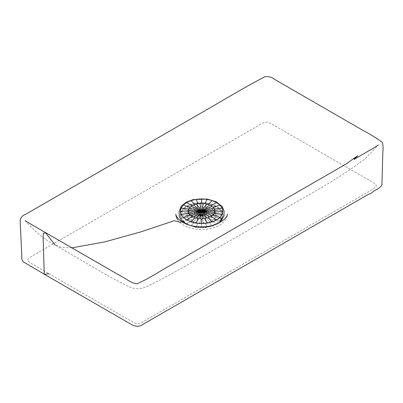<?xml version="1.0" encoding="UTF-8"?>
<svg xmlns="http://www.w3.org/2000/svg" width="403" height="403" viewBox="0 0 403 403"><rect width="100%" height="100%" fill="white"/><g stroke="black" fill="none" stroke-linecap="round" stroke-linejoin="round"><path stroke-width="0.3" stroke-dasharray="2.02 1.51" d="M201.601 215.152L209.767 221.297L212.421 221.398C210.104 220.92 209.046 221.388 209.253 222.804C207.228 221.993 205.998 222.29 205.56 223.685C203.968 222.602 202.649 222.703 201.601 223.987C200.548 222.703 199.228 222.602 197.641 223.685C197.198 222.29 195.969 221.993 193.949 222.804C194.15 221.388 193.092 220.92 190.78 221.398C191.611 220.063 190.8 219.454 188.347 219.57C189.748 218.401 189.239 217.691 186.821 217.439C188.695 216.522 188.523 215.756 186.297 215.152C188.523 214.547 188.695 213.781 186.821 212.865C189.239 212.613 189.748 211.902 188.347 210.734C190.8 210.85 191.606 210.24 190.78 208.905C193.092 209.384 194.15 208.915 193.949 207.5C195.969 208.311 197.198 208.013 197.636 206.618C199.228 207.701 200.548 207.6 201.601 206.316C202.649 207.6 203.968 207.701 205.56 206.618C205.998 208.013 207.228 208.311 209.248 207.5C209.046 208.915 210.104 209.384 212.416 208.905C211.59 210.24 212.401 210.85 214.849 210.734C213.449 211.902 213.958 212.613 216.381 212.865C214.502 213.781 214.678 214.547 216.9 215.152C214.678 215.756 214.502 216.522 216.381 217.439C213.958 217.691 213.449 218.401 214.849 219.57C212.401 219.454 211.59 220.063 212.421 221.398L212.24 219.867L214.849 219.57L213.993 218.114L216.381 217.439L214.9 216.164L216.9 215.152L214.9 214.139L216.381 212.865L213.993 212.19L214.849 210.734L212.24 210.437L212.416 208.905L209.767 209.006L209.248 207.5L206.734 207.998L205.56 206.618L203.349 207.474L201.601 206.316L199.848 207.474L197.636 206.618L196.468 207.998L193.949 207.5L193.435 209.006L190.78 208.905L190.957 210.437L188.347 210.734L189.209 212.19L186.821 212.865L188.302 214.139L186.297 215.152L188.302 216.164L186.821 217.439L189.209 218.114L188.347 219.57L190.957 219.867L190.78 221.398L193.435 221.297L193.949 222.804L196.468 222.305L197.641 223.685L199.848 222.829L201.601 223.987L203.349 222.829L205.56 223.685L206.734 222.305L209.253 222.804L209.767 221.297L201.601 215.152L212.24 219.867L201.601 215.152L206.734 222.305L201.601 215.152L203.349 222.829L201.601 215.152L199.848 222.829L201.601 215.152L196.468 222.305L201.601 215.152L193.435 221.297L201.601 215.152L190.957 219.867L201.601 215.152L189.209 218.114L201.601 215.152L188.302 216.164L201.601 215.152L188.302 214.139L201.601 215.152L189.209 212.19L201.601 215.152L190.957 210.437L201.601 215.152L193.435 209.006L201.601 215.152L196.468 207.998L201.601 215.152L199.848 207.474L201.601 215.152L203.349 207.474L201.601 215.152L206.734 207.998L201.601 215.152L209.767 209.006L201.601 215.152L212.24 210.437L201.601 215.152L213.993 212.19L201.601 215.152L214.9 214.139L201.601 215.152L214.9 216.164L201.601 215.152L213.993 218.114L201.601 215.152M220.134 221.292L214.849 219.57L220.134 221.292L216.733 223.851L212.421 221.398L216.733 223.851L212.3 225.816L209.253 222.804L212.3 225.816L207.142 227.05L205.56 223.685L207.142 227.05L201.601 227.468L201.601 223.987L201.601 227.468L196.06 227.05L197.641 223.685L196.06 227.05L190.896 225.816L193.949 222.804L190.896 225.816L186.463 223.851L190.78 221.398L186.463 223.851L183.063 221.292L188.347 219.57L183.063 221.292L180.922 218.31L186.821 217.439L180.922 218.31L180.196 215.111L186.297 215.152L180.196 215.111L180.922 211.913L186.821 212.865L180.922 211.913L183.063 208.93L188.347 210.734L183.063 208.93L186.463 206.371L190.78 208.905L186.463 206.371L190.896 204.412L193.949 207.5L190.896 204.412L196.06 203.177L197.636 206.618L196.06 203.177L201.601 202.754L201.601 206.316L201.601 202.754L207.137 203.177L205.56 206.618L207.137 203.177L212.3 204.412L209.248 207.5L212.3 204.412L216.733 206.376L212.416 208.905L216.733 206.376L220.134 208.935L214.849 210.734L220.134 208.935L222.275 211.913L216.381 212.865L222.275 211.913L223.005 215.111L216.9 215.152L223.005 215.111L222.275 218.31L220.134 221.292C225.539 214.426 222.924 208.799 212.3 204.412C202.543 200.961 188.523 203.127 183.063 208.93C177.663 215.801 180.272 221.428 190.896 225.816C200.654 229.262 214.673 227.096 220.134 221.292M221.046 218.149L216.381 217.439L221.046 218.149M183.738 221.232C188.967 226.718 202.18 228.889 211.832 225.584C222.229 221.217 224.773 215.761 219.459 209.217C214.23 203.732 201.021 201.56 191.37 204.87C180.967 209.233 178.423 214.688 183.738 221.232L182.478 221.63M71.84 247.855L61.543 247.356L55.196 245.079L100.775 271.551C109.984 277.098 119.53 282.206 129.418 286.865C137.06 290.276 143.347 288.291 148.062 285.964C174.529 273.118 202.78 255.885 230.108 240.662L273.612 215.519C303.615 197.047 332.228 183.37 364.901 158.943L378.346 144.984M48.884 273.627L128.774 319.801C134.562 322.481 135.982 325.543 142.979 321.775L358.554 197.495C381.298 184.534 376.699 186.735 374.276 183.315C370.14 180.584 366.176 178.579 354.383 171.718L274.841 125.746C269.275 123.192 268.055 120.25 261.068 124.018L45.504 248.308C22.764 261.27 27.339 259.058 29.55 262.353C33.489 264.967 37.192 266.826 48.884 273.627M177.476 219.58L179.572 222.214C183.189 225.685 188.317 227.962 194.961 229.045C200.185 229.831 205.339 229.695 210.421 228.632C217.62 227.025 222.668 224.083 225.564 219.801C226.587 218.094 227.221 216.189 227.473 214.099M25.147 220.643L29.182 224.95C37.504 233.79 46.174 240.5 55.181 245.069M184.639 223.348L195.656 227.388L204.512 227.74L212.92 226.073L218.955 223.071"/><path stroke-width="0.6" d="M201.601 211.096L213.086 213.847L213.948 215.217C212.557 214.109 213.036 213.444 215.373 213.227C213.535 212.366 213.696 211.656 215.857 211.101C213.696 210.542 213.535 209.832 215.373 208.971C213.036 208.754 212.557 208.089 213.948 206.981C211.59 207.122 210.834 206.553 211.681 205.278C209.469 205.767 208.487 205.329 208.729 203.968C206.81 204.769 205.666 204.497 205.288 203.147C203.797 204.21 202.568 204.114 201.601 202.865C200.634 204.114 199.399 204.21 197.908 203.147C197.535 204.497 196.387 204.769 194.468 203.968C194.714 205.329 193.727 205.767 191.516 205.278C192.362 206.553 191.606 207.122 189.249 206.981C190.639 208.089 190.166 208.754 187.823 208.966C189.662 209.832 189.501 210.542 187.34 211.096C189.501 211.656 189.662 212.366 187.823 213.227C190.166 213.444 190.639 214.109 189.249 215.217C191.606 215.076 192.362 215.64 191.516 216.92C193.727 216.431 194.714 216.869 194.468 218.23C196.387 217.429 197.535 217.701 197.908 219.051C199.404 217.988 200.634 218.083 201.601 219.333C202.568 218.083 203.797 217.988 205.288 219.051C205.666 217.701 206.81 217.429 208.729 218.23C208.487 216.869 209.469 216.431 211.681 216.92C210.84 215.645 211.59 215.076 213.948 215.217L211.459 215.469L211.681 216.92L209.167 216.794L208.729 218.23L206.356 217.731L205.288 219.051L203.223 218.214L201.601 219.333L199.979 218.214L197.908 219.051L196.84 217.731L194.468 218.23L194.034 216.794L191.516 216.92L191.737 215.469L189.249 215.217L190.115 213.847L187.823 213.227L189.274 212.033L187.34 211.096L189.274 210.159L187.823 208.966L190.115 208.351L189.249 206.981L191.737 206.729L191.516 205.278L194.029 205.404L194.468 203.968L196.84 204.467L197.908 203.147L199.979 203.983L201.601 202.865L203.223 203.983L205.288 203.147L206.356 204.467L208.729 203.968L209.167 205.404L211.681 205.278L211.459 206.729L213.948 206.981L213.086 208.351L215.373 208.971L213.922 210.165L215.857 211.101L213.922 212.033L215.373 213.227L213.086 213.847L201.601 211.096L211.459 215.469L201.601 211.096L213.922 212.033L201.601 211.096L213.922 210.165L201.601 211.096L213.086 208.351L201.601 211.096L211.459 206.729L201.601 211.096L209.167 205.404L201.601 211.096L206.356 204.467L201.601 211.096L203.223 203.983L201.601 211.096L199.979 203.983L201.601 211.096L196.84 204.467L201.601 211.096L194.029 205.404L201.601 211.096L191.737 206.729L201.601 211.096L190.115 208.351L201.601 211.096L189.274 210.159L201.601 211.096L189.274 212.033L201.601 211.096L190.115 213.847L201.601 211.096L191.737 215.469L201.601 211.096L194.034 216.794L201.601 211.096L196.84 217.731L201.601 211.096L199.979 218.214L201.601 211.096L203.223 218.214L201.601 211.096L206.356 217.731L201.601 211.096L209.167 216.794L201.601 211.096M216.643 219.932L211.681 216.92L216.643 219.932L220.023 217.388L213.948 215.217L220.023 217.388L222.149 214.426L215.373 213.227L222.149 214.426L222.874 211.248L215.857 211.101L222.874 211.248L222.149 208.069L215.373 208.971L222.149 208.069L220.023 205.107L213.948 206.981L220.023 205.107L216.643 202.563L211.681 205.278L216.643 202.563L212.235 200.608L208.729 203.968L212.235 200.608L207.107 199.379L205.288 203.147L207.107 199.379L201.601 198.961L201.601 202.865L201.601 198.961L196.09 199.379L197.908 203.147L196.09 199.379L190.962 200.608L194.468 203.968L190.962 200.608L186.554 202.563L191.516 205.278L186.554 202.563L183.174 205.102L189.249 206.981L183.174 205.102L181.048 208.069L187.823 208.966L181.048 208.069L180.322 211.248L187.34 211.096L180.322 211.248L181.048 214.426L187.823 213.227L181.048 214.426L183.174 217.388L189.249 215.217L183.174 217.388L186.554 219.932L191.516 216.92L186.554 219.932L190.962 221.882L194.468 218.23L190.962 221.882L196.095 223.111L197.908 219.051L196.095 223.111L201.601 223.529L201.601 219.333L201.601 223.529L207.107 223.111L205.288 219.051L207.107 223.111L212.24 221.887L208.729 218.23L212.24 221.887L216.643 219.932M222.275 218.31L221.046 218.149L222.275 218.31M182.478 221.63L180.388 222.234L174.247 220.733L140.531 231.962L104.851 241.876L71.84 247.855M55.196 245.079L45.61 232.884L43.423 233.261L43.096 236.984L44.239 274.141L45.368 274.302L48.884 273.627M220.134 221.292L220.995 221.368L221.141 218.839L220.023 217.388C225.393 210.562 222.799 204.971 212.235 200.608C202.538 197.178 188.604 199.334 183.174 205.102C177.804 211.928 180.398 217.524 190.962 221.882C200.664 225.312 214.592 223.156 220.023 217.388M227.473 214.099C227.136 217.343 223.63 220.637 216.96 223.987C210.084 226.713 202.608 227.494 194.528 226.335C187.712 225.196 182.504 222.884 178.902 219.408C177.078 217.439 176.02 215.691 175.728 214.159L176.232 216.658L177.476 219.58M378.346 144.984C374.568 147.634 367.793 151.387 363.032 154.142L354.267 159.336C353.658 159.558 354.353 158.807 356.353 157.079C357.385 156.072 361.441 152.813 346.676 163.633L171.849 264.534C160.102 270.917 149.563 278.443 136.718 283.853C130.245 282.79 126.421 278.74 121.222 276.327L45.106 232.405C38.612 228.566 30.467 224.083 25.147 220.643M44.375 274.292L131.736 324.672C135.806 326.949 139.665 326.778 143.312 324.163L368.81 194.12C371.415 194.024 373.395 190.654 375.813 190.014C378.362 188.79 380.392 187.173 381.903 185.168L382.85 151.956C383.268 148.888 383.142 145.72 382.472 142.455C376.538 138.123 370.176 134.184 363.39 130.637L274.574 79.361C272.015 77.24 268.816 76.343 264.983 76.661C240.128 89.647 217.333 103.924 193.319 117.429L25.59 214.351C22.251 215.55 20.437 217.736 20.15 220.915L21.822 256.575C21.55 258.897 22.125 260.706 23.545 262L44.375 274.292M218.955 223.071L220.995 221.368L224.018 215.721L224.088 210.965L222.239 206.558L216.179 201.772L207.213 199.052L193.082 199.616L186.04 202.286L181.143 206.316L179.038 211.973L179.28 216.28L180.861 219.786L184.639 223.348"/></g></svg>
